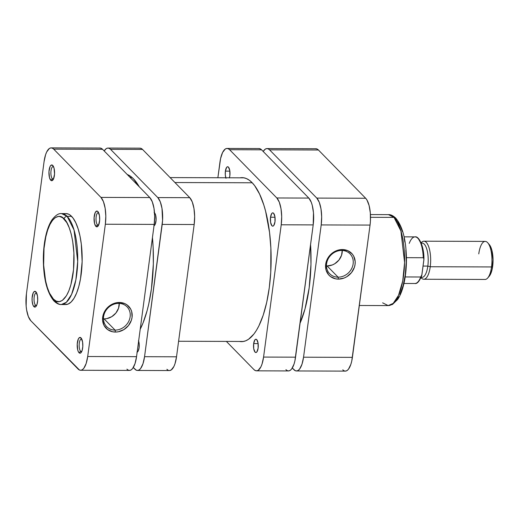 <?xml version="1.0" encoding="UTF-8"?>
<svg xmlns="http://www.w3.org/2000/svg" width="519" height="519" viewBox="0 0 519 519"><rect width="100%" height="100%" fill="white"/><g stroke="black" fill="none" stroke-linecap="round" stroke-linejoin="round"><path stroke-width="0.78" d="M64.116 219.012C68.514 221.678 76.831 243.826 73.075 273.656C68.923 303.096 57.401 304.977 53.431 299.093A2.855 2.504 135.6 0 0 54.054 301.091A2.855 2.504 -44.4 0 1 53.431 299.093L49.513 293.131L47.326 287.481L45.575 280.74L43.648 265.047L44.024 248.439L45.795 236.917L47.612 230.235L49.856 224.662L52.445 220.413L55.274 217.643L58.238 216.468L59.737 216.494L62.689 217.772L66.808 222.632L69.183 227.653L71.161 233.874L72.666 241.069L73.906 253.058L73.529 269.666L70.908 284.652L68.865 290.809L66.438 295.746L62.28 300.462L59.315 301.636L56.324 301.176L53.431 299.093C49.039 296.427 40.722 274.285 44.478 244.449C48.63 215.009 60.152 213.134 64.116 219.012A2.855 2.504 -44.4 0 1 67.139 216.339A2.855 2.504 135.6 0 0 64.116 219.012M61.294 304.536L65.738 304.549A45.477 16.284 -89.8 0 0 81.898 267.013A45.477 16.284 -89.8 0 0 71.583 216.352L67.139 216.339L61.586 213.588C58.764 213.192 55.591 215.242 52.082 219.732C49.5 223.585 47.45 228.717 45.944 235.133C44.251 242.379 43.382 250.268 43.324 258.812C43.447 278.554 47.028 292.651 54.06 301.098C56.746 303.563 59.153 304.711 61.294 304.536L66.335 302.324L71.628 294.318L75.865 279.871L77.694 261.446L74.042 229.988L67.139 216.339A45.477 16.284 90.2 0 1 77.454 267A45.477 16.284 90.2 0 1 61.294 304.536A45.477 16.284 90.2 0 1 55.741 301.786A2.855 2.504 -44.4 0 1 54.054 301.091M98.591 212.615A6.377 2.284 -89.8 0 0 96.08 217.461A6.377 2.284 -89.8 0 0 97.501 224.928L95.885 226.355A7.895 2.829 90.2 0 1 94.231 216.228A7.895 2.829 90.2 0 1 97.87 211.518L96.781 211.045L95.224 212.563L94.088 217.733L94.581 223.605L95.885 226.355L96.975 226.829L98.532 225.311L99.667 220.147L99.453 215.606L97.87 211.518A7.895 2.829 90.2 0 1 97.987 211.648A7.895 2.829 90.2 0 1 99.706 218.947A7.895 2.829 90.2 0 1 97.942 226.232A7.895 2.829 90.2 0 1 95.885 226.355L97.501 224.928A6.377 2.284 90.2 0 1 96.054 217.831A6.377 2.284 90.2 0 1 98.318 212.569A6.377 2.284 90.2 0 1 98.591 212.615M81.723 338.991A6.377 2.284 -89.8 0 0 79.219 343.838A6.377 2.284 -89.8 0 0 80.64 351.305L79.024 352.732A7.895 2.829 90.2 0 1 77.363 342.605A7.895 2.829 90.2 0 1 81.003 337.895L79.368 337.642L78.363 338.939L77.227 344.11L77.72 349.981L78.525 352.064L80.114 353.205L81.191 352.472L82.086 350.656L82.806 346.523L82.586 341.982L81.003 337.895A7.895 2.829 90.2 0 1 81.126 338.025A7.895 2.829 90.2 0 1 82.845 345.323A7.895 2.829 90.2 0 1 81.074 352.609A7.895 2.829 90.2 0 1 79.024 352.732L80.64 351.305A6.377 2.284 90.2 0 1 79.193 344.207A6.377 2.284 90.2 0 1 81.457 338.946A6.377 2.284 90.2 0 1 81.723 338.991M53.463 166.515A6.377 2.284 -89.8 0 0 50.953 171.361A6.377 2.284 -89.8 0 0 52.374 178.828L50.758 180.255A7.895 2.829 90.2 0 1 49.104 170.128A7.895 2.829 90.2 0 1 52.737 165.418L51.102 165.165L50.096 166.463L48.961 171.633L49.454 177.504L50.758 180.255L51.848 180.729L53.405 179.211L54.54 174.047L54.047 168.175L52.737 165.418A7.895 2.829 90.2 0 1 52.86 165.548A7.895 2.829 90.2 0 1 54.579 172.846A7.895 2.829 90.2 0 1 52.808 180.132A7.895 2.829 90.2 0 1 50.758 180.255L52.374 178.828A6.377 2.284 90.2 0 1 50.927 171.731A6.377 2.284 90.2 0 1 53.191 166.469A6.377 2.284 90.2 0 1 53.463 166.515M36.596 292.891A6.377 2.284 -89.8 0 0 34.092 297.737A6.377 2.284 -89.8 0 0 35.513 305.204L33.897 306.632A7.895 2.829 90.2 0 1 32.236 296.505A7.895 2.829 90.2 0 1 35.876 291.795L34.241 291.542L33.235 292.839L32.094 298.01L32.133 301.085L32.956 305.029L33.897 306.632L34.987 307.105L36.058 306.372L36.959 304.556L37.679 300.423L37.459 295.882L35.876 291.795A7.895 2.829 90.2 0 1 35.993 291.925A7.895 2.829 90.2 0 1 37.718 299.223A7.895 2.829 90.2 0 1 35.947 306.508A7.895 2.829 90.2 0 1 33.897 306.632L35.513 305.204A6.377 2.284 90.2 0 1 34.066 298.107A6.377 2.284 90.2 0 1 36.33 292.846A6.377 2.284 90.2 0 1 36.596 292.891M118.643 303.381A14.221 12.482 135.6 0 0 103.579 316.7A14.221 12.482 135.6 0 0 115.075 330.103L115.4 332.056A15.745 13.818 -44.4 0 1 102.671 317.219A15.745 13.818 -44.4 0 1 119.344 302.473L118.643 303.381A14.221 12.482 -44.4 0 1 127.025 306.794A14.221 12.482 -44.4 0 1 128.634 321.54A14.221 12.482 -44.4 0 1 115.075 330.103A14.221 12.482 -44.4 0 1 106.693 326.691A14.221 12.482 -44.4 0 1 105.085 311.951A14.221 12.482 -44.4 0 1 118.643 303.381L119.344 302.473L116.438 302.746L110.845 304.938L106.246 309.006L104.546 311.562L103.339 314.332L102.567 320.106L104.053 325.445L107.563 329.539L112.565 331.764L115.4 332.056L118.306 331.784L123.898 329.591L128.498 325.523L131.404 320.197L132.073 317.31L131.709 311.647L130.691 309.084L127.181 304.99L124.82 303.615L119.344 302.473A15.745 13.818 -44.4 0 1 132.073 317.31A15.745 13.818 -44.4 0 1 115.4 332.056L115.075 330.103L104.098 318.887L115.075 330.103A14.221 12.482 135.6 0 0 130.139 316.785A14.221 12.482 135.6 0 0 118.643 303.381M103.469 318.874A14.221 12.482 135.6 0 0 104.098 318.887A14.221 12.482 135.6 0 0 119.273 303.401M53.574 178.834L52.374 178.828L53.574 178.834M36.713 305.211L35.513 305.204L36.713 305.211M81.84 351.311L80.64 351.305L81.84 351.311M98.701 224.935L97.501 224.928L98.701 224.935M61.586 213.588A45.477 16.284 90.2 0 1 67.139 216.339L71.583 216.352A45.477 16.284 -89.8 0 0 66.03 213.601L61.586 213.588M126.908 369.158L128.329 370.177L129.795 370.404L131.249 369.826L132.637 368.471L135.011 363.644L136.549 356.67L154.201 224.396L154.668 216.319L154 208.391L152.288 201.8L149.803 197.557L102.567 149.303L101.147 148.285L99.68 148.058M80.607 370.268L129.465 370.423A20.929 7.493 -89.8 0 0 136.549 356.67L87.698 356.514L86.16 363.488L83.786 368.315L82.391 369.671L80.938 370.248L79.472 370.021L30.816 320.748L28.331 316.506L26.618 309.921L26.145 306.048L26.417 293.916L44.07 161.636L45.607 154.662L46.71 151.924L49.37 148.479L50.83 147.902L52.296 148.129L53.717 149.148L100.946 197.402L103.437 201.644L105.143 208.229L105.818 216.163L105.344 224.234L87.698 356.514L105.344 224.234L154.201 224.396L136.549 356.67L87.698 356.514A20.929 7.493 90.2 0 1 80.607 370.268A20.929 7.493 90.2 0 1 78.051 369.003L30.816 320.748A20.929 7.493 90.2 0 1 26.417 293.916L44.07 161.636A20.929 7.493 90.2 0 1 51.16 147.883A20.929 7.493 90.2 0 1 53.717 149.148L100.946 197.402L149.803 197.557L102.567 149.303L53.717 149.148L102.567 149.303A20.929 7.493 -89.8 0 0 100.011 148.038L51.16 147.883M64.856 304.478L68.047 304.102L71.155 301.987L74.061 298.224L76.65 292.956L78.823 286.391L80.503 278.774L82.138 261.589L81.288 244.021L79.965 235.937L78.103 228.743L75.768 222.716L73.049 218.09L70.059 215.035L68.495 214.133L66.01 213.601M105.344 224.234L154.201 224.396A20.929 7.493 -89.8 0 0 149.803 197.557L100.946 197.402A20.929 7.493 90.2 0 1 105.344 224.234M98.545 225.272A6.377 2.284 90.2 0 1 98.279 225.317A6.377 2.284 90.2 0 1 97.501 224.928A6.377 2.284 -89.8 0 0 98.545 225.272M81.684 351.648A6.377 2.284 90.2 0 1 81.418 351.694A6.377 2.284 90.2 0 1 80.64 351.305A6.377 2.284 -89.8 0 0 81.684 351.648M36.557 305.548A6.377 2.284 90.2 0 1 36.291 305.594A6.377 2.284 90.2 0 1 35.513 305.204A6.377 2.284 -89.8 0 0 36.557 305.548M53.418 179.172A6.377 2.284 90.2 0 1 53.152 179.217A6.377 2.284 90.2 0 1 52.374 178.828A6.377 2.284 -89.8 0 0 53.418 179.172M104.098 318.887L106.726 318.64L111.78 316.661L115.932 312.989L118.559 308.176L119.253 302.96M252.215 182.779L174.935 182.532L252.215 182.779M136.465 182.409L134.966 182.403L136.465 182.409M300.092 323.116A81.82 29.298 -89.8 0 0 310.57 244.631L310.972 264.288L309.181 287.805L305.016 308.909L300.092 323.123M326.47 265.942A14.221 12.482 135.6 0 0 327.1 265.955L338.083 277.172A14.221 12.482 -44.4 0 1 329.701 273.76A14.221 12.482 -44.4 0 1 328.086 259.013A14.221 12.482 -44.4 0 1 341.645 250.45A14.221 12.482 -44.4 0 1 350.027 253.862A14.221 12.482 -44.4 0 1 351.642 268.602A14.221 12.482 -44.4 0 1 338.083 277.172A14.221 12.482 135.6 0 0 353.141 263.853A14.221 12.482 135.6 0 0 341.645 250.45L342.345 249.542A15.745 13.818 -44.4 0 1 355.074 264.379A15.745 13.818 -44.4 0 1 338.401 279.125L338.083 277.172L327.1 265.955A14.221 12.482 135.6 0 0 342.281 250.463M396.328 220.075A2.855 2.504 -44.4 0 0 395.712 218.077C402.738 226.524 406.319 240.615 406.442 260.356C406.383 268.9 405.514 276.796 403.821 284.036C402.316 290.452 400.266 295.59 397.677 299.444L392.468 304.465L388.18 305.587A45.477 16.284 -89.8 0 0 404.333 268.051A45.477 16.284 -89.8 0 0 394.025 217.39A2.855 2.504 -44.4 0 1 395.712 218.077A2.855 2.504 135.6 0 0 394.025 217.39L400.928 231.033L404.58 262.497L402.744 280.922L398.508 295.369L393.22 303.375L388.18 305.587L382.626 302.83M394.025 217.39L370.521 217.312L394.025 217.39A45.477 16.284 -89.8 0 0 388.471 214.632L394.025 217.39M395.932 300.339L398.65 296.81M399.909 294.507L403.12 285.716L405.287 274.726L406.221 262.471L405.845 250.015M404.878 242.133L404.191 238.435M402.439 231.688L400.253 226.044L397.71 221.704M267.006 148.577A20.929 7.493 90.2 0 1 269.562 149.842L318.419 149.997L365.648 198.252L316.798 198.096L269.562 149.842L318.419 149.997A20.929 7.493 -89.8 0 0 315.863 148.732L267.006 148.577A20.929 7.493 90.2 0 0 263.185 151.47L265.222 149.174L266.675 148.596L268.141 148.823L269.562 149.842L316.798 198.096L319.282 202.332L320.995 208.923L321.663 216.858L321.196 224.928L303.544 357.202L302.006 364.182L299.632 369.009L298.243 370.365L296.784 370.942L295.317 370.715L292.281 368.042L293.903 369.697A20.929 7.493 90.2 0 0 296.459 370.962A20.929 7.493 90.2 0 0 303.544 357.202L321.196 224.928L370.047 225.084L370.423 221.113L370.326 212.952L369.113 205.55L366.972 200.029L365.648 198.252L318.419 149.997L316.999 148.979L315.533 148.752M342.754 369.852L344.175 370.871L345.641 371.098L347.101 370.521L348.489 369.165L350.863 364.338L351.752 361.062L370.047 225.084L352.401 357.364L303.544 357.202L352.401 357.364A20.929 7.493 -89.8 0 1 345.31 371.117L296.459 370.962M342.345 249.542L339.445 249.814L333.847 252.007L329.247 256.075L326.341 261.401L325.673 264.288L326.036 269.951L328.585 274.759L330.564 276.608L335.572 278.833L338.401 279.125L344.175 278.015L346.9 276.659L351.499 272.592L354.406 267.266L355.074 264.379L355.178 261.492L353.692 256.152L352.167 253.908L347.821 250.683L342.345 249.542L341.645 250.45A14.221 12.482 135.6 0 0 326.587 263.769A14.221 12.482 135.6 0 0 338.083 277.172L338.401 279.125A15.745 13.818 -44.4 0 1 325.673 264.288A15.745 13.818 -44.4 0 1 342.345 249.542M365.648 198.252L316.798 198.096A20.929 7.493 90.2 0 1 321.196 224.928L370.047 225.084A20.929 7.493 -89.8 0 0 365.648 198.252M327.1 265.955L332.322 264.956L334.781 263.73L338.939 260.051L341.56 255.244L342.255 250.028M423.796 279.248A19.028 6.812 90.2 0 1 421 277.561L421.181 277.788A19.028 6.812 -89.8 0 0 430.238 266.747A19.028 6.812 90.2 0 1 423.796 279.248L485.083 279.449A19.028 6.812 -89.8 0 0 491.525 266.941A19.028 6.812 90.2 0 1 487.704 278.002L489.222 276.251A17.127 6.131 -89.8 0 0 492.667 266.292L491.525 266.941L430.238 266.747L427.825 266.085A17.127 6.131 90.2 0 1 421.162 277.172M421.097 277.341L422.025 277.341A17.127 6.131 -89.8 0 0 427.825 266.085L423.056 266.072L427.825 266.085A17.127 6.131 -89.8 0 0 422.135 243.093L421.201 243.093M403.957 283.471L414.895 283.504A23.31 8.349 -89.8 0 0 420.708 277.003L405.183 276.951L420.708 277.003A23.31 8.349 90.2 0 1 414.616 283.491M409.238 243.385A23.31 8.349 90.2 0 1 415.33 236.904A23.31 8.349 90.2 0 1 423.277 257.729L406.422 257.677L423.277 257.729A23.31 8.349 -89.8 0 0 415.044 236.885C418.612 235.691 424.172 246.051 423.926 259.117M489.203 276.27L490.507 274.246L492.135 269.322L493.05 259.695L491.895 250.307L490.15 245.792L489.067 244.339M491.525 266.941A19.028 6.812 -89.8 0 0 485.207 241.393L423.913 241.199A19.028 6.812 90.2 0 1 430.238 266.747L491.525 266.941L492.667 266.292A17.127 6.131 -89.8 0 0 489.326 244.618L487.815 242.86A19.028 6.812 90.2 0 1 491.525 266.941M421.272 243.262A17.127 6.131 90.2 0 1 427.825 266.085L430.238 266.747A19.028 6.812 -89.8 0 0 428.61 246.486A19.028 6.812 -89.8 0 0 421.298 242.645L421.11 242.86A19.028 6.812 90.2 0 1 423.913 241.199M423.893 258.702L423.277 257.729L423.738 258.099L423.867 259.987L421.895 274.752L420.708 277.003L421.584 276.037M423.498 253.33L421.668 244.689L418.664 239.194M418.976 280.727L420.053 279.151M421.778 275.401L423.919 259.338M478.765 253.901A19.028 6.812 90.2 0 1 487.815 242.86M253.661 343.597L258.138 343.61L253.661 343.597L254.9 339.841L255.809 339.225L256.73 339.621L258.06 343.065L258.125 348.158A6.663 2.387 90.2 0 1 255.873 352.537A6.663 2.387 90.2 0 1 253.661 343.597A6.663 2.387 90.2 0 1 255.912 339.218A6.663 2.387 90.2 0 1 258.125 348.158L256.879 351.914L255.977 352.531L255.056 352.135L253.72 348.69L253.661 343.597M270.522 217.221L275.005 217.234L270.522 217.221L271.768 213.465L272.67 212.848L273.591 213.244L274.927 216.689L274.986 221.782A6.663 2.387 90.2 0 1 272.735 226.161A6.663 2.387 90.2 0 1 270.522 217.221A6.663 2.387 90.2 0 1 272.773 212.842A6.663 2.387 90.2 0 1 274.986 221.782L273.747 225.538L272.838 226.154L271.917 225.759L270.587 222.314L270.522 217.221M225.817 177.77A6.663 2.387 90.2 0 1 225.395 171.121L229.878 171.134L225.395 171.121L226.634 167.365L227.543 166.748L228.464 167.144L229.794 170.589L229.859 175.682A6.663 2.387 90.2 0 1 229.411 177.783M269.27 287.74A82.008 29.369 90.2 0 1 241.497 341.645A82.008 29.369 90.2 0 1 239.499 341.45L242.788 341.573L245.662 340.834L248.497 339.309L253.947 333.989L256.503 330.24L258.923 325.809L263.243 315.085L266.734 302.233L269.27 287.74A82.008 29.369 90.2 0 0 242.023 177.634A82.008 29.369 90.2 0 0 240.025 177.816L243.612 177.758L246.473 178.594L249.295 180.216L252.039 182.597L254.686 185.724L259.584 194.074L263.795 204.94L265.592 211.194L269.549 232.486L270.866 248.108L270.749 272.17L269.27 287.74M285.904 369.671L287.325 370.689L288.791 370.916L290.251 370.339L291.639 368.983L294.014 364.156L294.902 360.874L313.197 224.902L313.476 212.771L312.263 205.368L311.29 202.306L308.805 198.07L261.57 149.816L260.149 148.797L258.683 148.57M256.483 370.832L288.46 370.936A20.929 7.493 -89.8 0 0 295.551 357.176L263.574 357.078L281.22 224.798L313.197 224.902L295.551 357.176L263.574 357.078A20.929 7.493 90.2 0 1 256.483 370.832A20.929 7.493 90.2 0 1 253.927 369.567L226.362 341.411L253.927 369.567L255.348 370.585L256.814 370.813L258.274 370.235L260.934 366.79L262.037 364.053L263.574 357.078L281.22 224.798L281.694 216.728L281.019 208.794L279.313 202.209L276.822 197.966L229.593 149.712L228.172 148.694L226.706 148.466L225.246 149.044L222.586 152.489L220.594 158.503L217.87 177.745L219.946 162.2A20.929 7.493 90.2 0 1 227.037 148.447A20.929 7.493 90.2 0 1 229.593 149.712L261.57 149.816L308.805 198.07L276.822 197.966L229.593 149.712L261.57 149.816A20.929 7.493 -89.8 0 0 259.013 148.551L227.037 148.447M225.999 178.309L225.304 174.981L225.395 171.121A6.663 2.387 90.2 0 1 227.646 166.742A6.663 2.387 90.2 0 1 229.859 175.682L229.372 177.907M281.22 224.798L313.197 224.902A20.929 7.493 -89.8 0 0 308.805 198.07L276.822 197.966A20.929 7.493 90.2 0 1 281.22 224.798M154.519 212.822A6.663 2.387 90.2 0 1 154.558 212.861L154.111 212.537M154.519 225.382L154.072 225.382L154.519 225.382M137.658 351.759L137.204 351.759L137.658 351.759M127.181 174.449A85.622 30.66 90.2 0 1 133.467 178.821L130.6 176.33L127.181 174.449M132.014 177.453L129.945 177.271A82.008 29.369 90.2 0 1 130.1 177.271A82.008 29.369 90.2 0 1 132.014 177.453L130.133 177.466M157.795 197.583L160.287 201.826L161.993 208.417L162.57 220.445L144.548 356.696L143.004 363.67L140.636 368.496L139.241 369.852L137.788 370.43L136.322 370.203L133.286 367.53L134.901 369.184A20.929 7.493 90.2 0 0 137.457 370.449A20.929 7.493 90.2 0 0 144.548 356.696L162.194 224.416L194.171 224.519L176.525 356.8L174.987 363.774L173.884 366.511L171.218 369.956L169.408 370.553A20.929 7.493 -89.8 0 0 176.525 356.8L144.548 356.696L176.525 356.8L194.171 224.519A20.929 7.493 -89.8 0 0 189.772 197.687L192.264 201.93L193.97 208.515L194.644 216.449L194.171 224.519L162.194 224.416A20.929 7.493 90.2 0 0 157.795 197.583L110.56 149.329L157.795 197.583L189.772 197.687L157.795 197.583M108.004 148.064A20.929 7.493 90.2 0 0 104.189 150.958L106.22 148.661L107.673 148.084L109.146 148.311L110.56 149.329L142.543 149.433L189.772 197.687L142.543 149.433A20.929 7.493 -89.8 0 0 139.981 148.168L108.004 148.064A20.929 7.493 90.2 0 1 110.56 149.329L142.543 149.433L141.123 148.415L139.656 148.187M153.812 225.771L155.123 224.493L156.083 220.14L155.661 215.184L154.558 212.861A6.663 2.387 90.2 0 1 156.096 219.842A6.663 2.387 90.2 0 1 154.026 225.72M136.951 352.148L138.255 350.87L139.098 347.775L139.183 343.915L138.489 340.587M140.214 329.221L143.004 323.052L147.104 310.686L148.81 303.732L151.457 288.603L153.332 263.989L153.124 247.219L152.45 237.514A85.622 30.66 90.2 0 1 140.214 329.221M139.267 186.801L133.467 178.821A85.622 30.66 90.2 0 1 139.267 186.801M168.299 370.306L166.878 369.288M138.638 341.009A6.663 2.387 90.2 0 1 139.098 347.775A6.663 2.387 90.2 0 1 137.159 352.096M243.495 341.463L178.594 341.255M244.021 177.829L170.102 177.589M388.18 305.587L359.323 305.49M395.705 218.071C393.019 215.606 390.612 214.457 388.471 214.632L370.436 214.574M404.106 236.852L415.044 236.885M421.642 275.868C419.333 281.428 417.088 283.971 414.895 283.504M169.434 370.553L137.457 370.449"/></g></svg>
